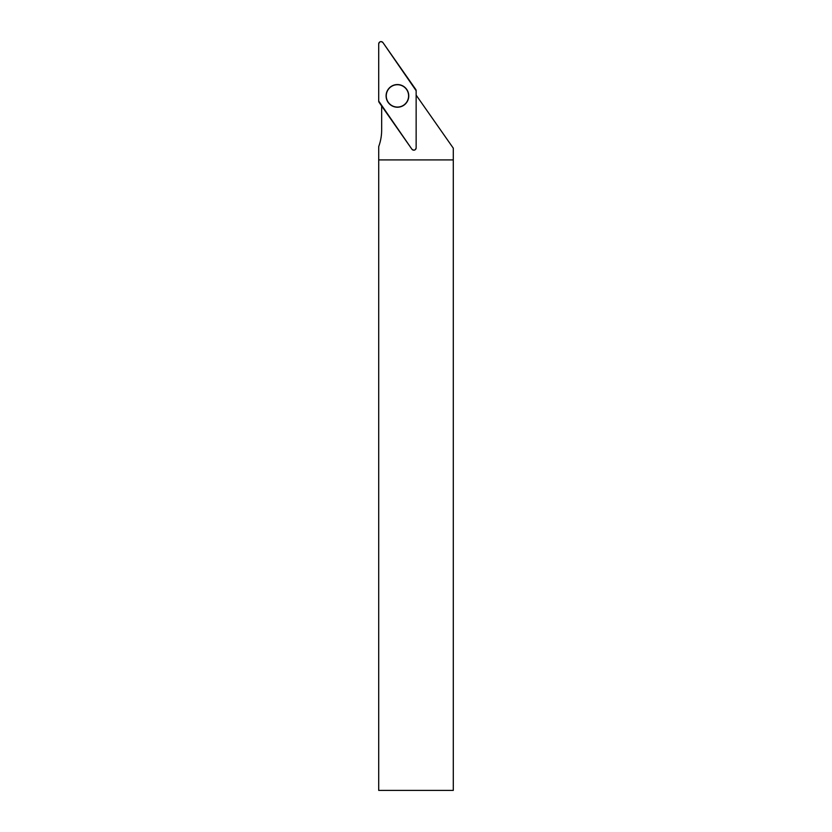 <?xml version="1.0" encoding="UTF-8"?>
<svg xmlns="http://www.w3.org/2000/svg" width="832" height="832" viewBox="0 0 832 832"><rect width="100%" height="100%" fill="white"/><g stroke="black" fill="none" stroke-linecap="round" stroke-linejoin="round"><path stroke-width="1.25" d="M416.146 95.129L453.294 148.179L453.294 790.4L378.706 790.4L378.716 146.546A47.757 47.757 0 0 0 381.659 130.042L381.659 106.007M453.294 159.91L378.706 159.91M397.426 107.058A11.17 11.17 0 0 0 407.098 90.303A11.17 11.17 0 0 0 387.754 90.303A11.17 11.17 0 0 0 397.426 107.058M416.146 147.846L416.146 90.73A2.34 2.34 0 0 0 415.719 89.388L382.959 42.598A2.34 2.34 0 0 0 378.706 43.94L378.706 101.057A2.34 2.34 0 0 0 379.132 102.398L411.892 149.188A2.34 2.34 0 0 0 416.146 147.846M394.014 85.082A11.336 11.336 0 0 0 386.62 99.299A11.336 11.336 0 0 0 400.837 106.704A11.336 11.336 0 0 0 408.242 92.487A11.336 11.336 0 0 0 394.014 85.082M378.706 101.057L411.882 149.178C413.951 150.779 415.376 150.332 416.146 147.836L416.146 90.73L382.97 42.609C380.9 40.997 379.486 41.454 378.706 43.95L378.706 101.057"/></g></svg>
